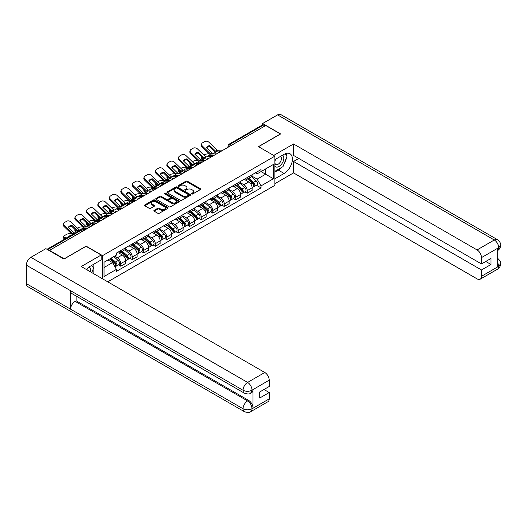 <?xml version="1.0" encoding="UTF-8"?>
<svg xmlns="http://www.w3.org/2000/svg" width="527" height="527" viewBox="0 0 527 527"><rect width="100%" height="100%" fill="white"/><g stroke="black" fill="none" stroke-linecap="round" stroke-linejoin="round"><path stroke-width="0.79" d="M191.696 193.982A0.718 0.415 0 0 0 192.711 193.982L200.398 189.549A1.021 0.593 0 0 0 200.695 189.127A1.021 0.593 0 0 0 200.398 188.712L187.375 181.189A1.021 0.593 0 0 0 185.926 181.189L178.238 185.629A0.718 0.415 0 0 0 179.252 186.215L180.247 185.642A3.274 1.891 0 0 1 184.878 185.642L185.965 186.268A3.274 1.891 0 0 1 186.92 187.605A3.274 1.891 0 0 1 185.965 188.943L184.97 189.516A0.718 0.415 0 0 0 185.985 190.102L186.98 189.522A3.274 1.891 0 0 1 191.604 189.522L192.691 190.155A3.274 1.891 0 0 1 193.653 191.485A3.274 1.891 0 0 1 192.691 192.823L191.696 193.402A0.718 0.415 0 0 0 191.696 193.982L191.696 193.402M154.167 210.345A1.021 0.593 0 0 0 153.864 210.767A1.021 0.593 0 0 0 154.167 211.182L157.823 213.29A1.021 0.593 0 0 0 159.266 213.29L167.803 208.363A1.021 0.593 0 0 0 168.106 207.948A1.021 0.593 0 0 0 167.803 207.526L154.78 200.01A1.021 0.593 0 0 0 153.337 200.01L144.8 204.937A1.021 0.593 0 0 0 144.497 205.359A1.021 0.593 0 0 0 144.8 205.774L149.213 208.323A1.021 0.593 0 0 0 150.656 208.323L154.312 206.215A1.021 0.593 0 0 0 154.609 205.793A1.021 0.593 0 0 0 154.312 205.378L152.125 204.114A2.734 1.581 0 0 1 151.321 202.994A2.734 1.581 0 0 1 153.008 201.538A2.734 1.581 0 0 1 155.992 201.881L164.569 206.828A2.734 1.581 0 0 1 165.366 207.948A2.734 1.581 0 0 1 163.68 209.403A2.734 1.581 0 0 1 160.695 209.061L159.266 208.237A1.021 0.593 0 0 0 157.823 208.237L154.167 210.345L154.167 211.182L157.823 209.087L157.823 208.237M102.561 255.635L86.125 246.142L64.162 258.823L49.492 250.358L265.753 125.498L280.423 133.97L258.454 146.651L274.896 156.144L102.561 255.635L102.561 278.829M180.32 200.3A1.021 0.593 0 0 0 181.769 200.3L190.306 195.372A1.021 0.593 0 0 0 190.603 194.957A1.021 0.593 0 0 0 190.306 194.535L177.283 187.019A1.021 0.593 0 0 0 175.834 187.019L167.296 191.947A1.021 0.593 0 0 0 167 192.368A1.021 0.593 0 0 0 167.296 192.783L180.32 200.3M165.089 194.14A0.718 0.415 0 0 1 165.814 194.239L179.042 201.874L170.517 206.795A1.021 0.593 0 0 1 169.068 206.795L156.045 199.278L159.701 197.184L159.701 196.334L156.045 198.442A1.021 0.593 0 0 0 155.748 198.863A1.021 0.593 0 0 0 156.045 199.278L156.045 198.442M159.701 197.184A1.021 0.593 0 0 1 161.15 197.184L161.15 196.334A1.021 0.593 0 0 0 159.701 196.334M161.15 196.334L166.427 199.384A1.021 0.593 0 0 0 167.876 199.384L170.3 197.981A1.021 0.593 0 0 0 170.603 197.566A1.021 0.593 0 0 0 170.3 197.151L164.799 193.976A0.718 0.415 0 0 1 165.814 193.389L179.055 201.031A1.021 0.593 0 0 1 179.351 201.452A1.021 0.593 0 0 1 179.055 201.867L179.055 201.031M107.758 281.826L274.896 185.333L274.896 156.144M49.492 250.358L49.492 250.74M231.63 145.202L230.082 144.312A2.082 1.206 60 0 0 229.034 144.207L262.426 124.932A2.082 1.206 60 0 1 263.467 125.031L230.082 144.312A2.082 1.206 120 0 0 228.606 146.862L228.606 146.947M265.015 125.927L263.467 125.031M247.255 177.546A4.796 2.767 60 0 1 246.261 179.7L251.122 176.888A4.796 2.767 -120 0 0 252.117 174.74M240.352 182.711L243.863 184.74A4.796 2.767 60 0 1 247.255 190.609L252.117 187.803A4.796 2.767 -120 0 0 248.724 181.927L245.246 179.918M252.117 187.803L252.117 190.399L247.255 193.205L244.923 191.861M246.261 179.7A4.796 2.767 60 0 1 243.902 179.483M247.255 190.609L247.255 193.205M235.753 184.186A4.796 2.767 60 0 1 234.759 186.334L239.627 183.528A4.796 2.767 -120 0 0 240.622 181.374M233.421 198.501L235.753 199.845L240.622 197.039L240.622 194.443A4.796 2.767 -120 0 0 237.229 188.567L233.744 186.558M234.759 186.334A4.796 2.767 60 0 1 232.4 186.123M228.85 189.345L232.361 191.373A4.796 2.767 60 0 1 235.753 197.25L235.753 199.845M224.258 190.82A4.796 2.767 60 0 1 223.264 192.974L228.125 190.168A4.796 2.767 -120 0 0 229.12 188.014M221.926 205.135L224.258 206.485L229.12 203.672L229.12 201.077A4.796 2.767 -120 0 0 225.727 195.207L222.249 193.198M223.264 192.974A4.796 2.767 60 0 1 220.905 192.757M217.355 195.985L220.866 198.014A4.796 2.767 60 0 1 224.258 203.89L224.258 206.485M212.756 197.46A4.796 2.767 60 0 1 211.762 199.614L216.63 196.808A4.796 2.767 -120 0 0 217.625 194.654M210.425 211.775L212.756 213.119L217.625 210.313L217.625 207.717A4.796 2.767 -120 0 0 214.232 201.848L210.747 199.832M211.762 199.614A4.796 2.767 60 0 1 209.403 199.397M205.853 202.625L209.364 204.654A4.796 2.767 60 0 1 212.756 210.523L212.756 213.119M201.261 204.101A4.796 2.767 60 0 1 200.267 206.255L205.128 203.442A4.796 2.767 -120 0 0 206.123 201.294M198.929 218.415L201.261 219.759L206.123 216.953L206.123 214.357A4.796 2.767 -120 0 0 202.73 208.481L199.252 206.472M200.267 206.255A4.796 2.767 60 0 1 197.908 206.037M194.358 209.265L197.869 211.294A4.796 2.767 60 0 1 201.261 217.164L201.261 219.759M189.76 210.741A4.796 2.767 60 0 1 188.765 212.888L193.633 210.082A4.796 2.767 -120 0 0 194.628 207.928M187.428 225.055L189.76 226.399L194.628 223.593L194.628 220.997A4.796 2.767 -120 0 0 191.235 215.121L187.75 213.112M188.765 212.888A4.796 2.767 60 0 1 186.406 212.677M182.856 215.899L186.367 217.928A4.796 2.767 60 0 1 189.76 223.804L189.76 226.399M178.264 217.374A4.796 2.767 60 0 1 177.27 219.528L182.131 216.722A4.796 2.767 -120 0 0 183.126 214.568M175.932 231.689L178.264 233.039L183.126 230.227L183.126 227.631A4.796 2.767 -120 0 0 179.733 221.762L176.255 219.752M177.27 219.528A4.796 2.767 60 0 1 174.911 219.311M171.361 222.539L174.872 224.568A4.796 2.767 60 0 1 178.264 230.444L178.264 233.039M166.763 224.015A4.796 2.767 60 0 1 165.768 226.169L170.636 223.362A4.796 2.767 -120 0 0 171.631 221.208M164.431 238.329L166.763 239.673L171.631 236.867L171.631 234.271A4.796 2.767 -120 0 0 168.238 228.402L164.753 226.386M165.768 226.169A4.796 2.767 60 0 1 163.41 225.951M159.859 229.179L163.37 231.208A4.796 2.767 60 0 1 166.763 237.078L166.763 239.673M155.267 230.655A4.796 2.767 60 0 1 154.273 232.809L159.134 229.996A4.796 2.767 -120 0 0 160.129 227.848M152.935 244.969L155.267 246.313L160.129 243.507L160.129 240.911A4.796 2.767 -120 0 0 156.736 235.035L153.258 233.026M154.273 232.809A4.796 2.767 60 0 1 151.914 232.591M148.364 235.819L151.875 237.848A4.796 2.767 60 0 1 155.267 243.718L155.267 246.313M143.766 237.295A4.796 2.767 60 0 1 142.771 239.442L147.639 236.636A4.796 2.767 -120 0 0 148.634 234.482M141.434 251.61L143.766 252.953L148.634 250.147L148.634 247.552A4.796 2.767 -120 0 0 145.241 241.676L141.756 239.666M142.771 239.442A4.796 2.767 60 0 1 140.413 239.232M136.862 242.453L140.373 244.482A4.796 2.767 60 0 1 143.766 250.358L143.766 252.953M132.27 243.929A4.796 2.767 60 0 1 131.276 246.083L136.137 243.276A4.796 2.767 -120 0 0 137.132 241.122M129.938 258.243L132.27 259.594L137.132 256.781L137.132 254.185A4.796 2.767 -120 0 0 133.739 248.316L130.261 246.307M131.276 246.083A4.796 2.767 60 0 1 128.917 245.865M125.367 249.093L128.878 251.122A4.796 2.767 60 0 1 132.27 256.998L132.27 259.594M120.769 250.569A4.796 2.767 60 0 1 119.774 252.723L124.642 249.917A4.796 2.767 -120 0 0 125.637 247.762M118.437 264.883L120.769 266.227L125.637 263.421L125.637 260.825A4.796 2.767 -120 0 0 122.244 254.956L118.759 252.94M119.774 252.723A4.796 2.767 60 0 1 117.416 252.505M114.576 256.142L117.376 257.762A4.796 2.767 60 0 1 120.769 263.632L120.769 266.227M255.397 172.843L257.13 173.844L273.421 164.437L265.608 168.95L265.608 174.226L257.13 179.121L251.847 176.071M104.036 267.505L112.514 262.611L116.421 269.376L104.036 276.53L104.036 262.229L116.421 255.081L116.421 253.079L261.036 169.589L261.036 171.591L273.421 178.739L261.036 185.886L257.13 179.121M273.421 164.437L273.421 178.739M116.421 269.376L116.421 271.379L261.036 187.889L261.036 185.886M112.514 262.611L107.943 259.976M256.418 185.221L261.036 187.889M191.986 194.088L192.691 193.679A3.274 1.891 0 0 0 193.653 192.342L193.653 191.485M186.92 187.605L186.92 188.455A3.274 1.891 0 0 1 185.965 189.792L185.254 190.201M200.398 188.712L200.398 189.549L187.375 182.046A1.021 0.593 0 0 0 185.926 182.046L178.528 186.314M190.293 195.379L177.283 187.869A1.021 0.593 0 0 0 175.834 187.869L167.309 192.79M188.495 195.247A0.718 0.415 0 0 0 188.495 194.661L177.065 188.06A0.718 0.415 0 0 0 176.051 188.06L175.004 188.666A3.274 1.891 0 0 0 174.042 190.003A3.274 1.891 0 0 0 175.004 191.341L182.816 195.853A3.274 1.891 0 0 0 187.447 195.853L188.495 195.247L188.495 196.097A0.718 0.415 0 0 0 188.706 195.807L188.706 194.957M174.042 190.003L174.042 190.86A3.274 1.891 0 0 0 175.004 192.19L175.004 191.341M188.495 196.097L187.447 196.703A3.274 1.891 0 0 1 182.816 196.703L175.004 192.19M161.15 197.184L166.427 200.234A1.021 0.593 0 0 0 167.876 200.234L170.3 198.837A1.021 0.593 0 0 0 170.603 198.415L170.603 197.566M171.907 202.546A2.734 1.581 0 0 0 174.892 202.888A2.734 1.581 0 0 0 176.585 201.433A2.734 1.581 0 0 0 175.781 200.313L172.757 198.567A1.021 0.593 0 0 0 171.315 198.567L168.89 199.97A1.021 0.593 0 0 0 168.587 200.385A1.021 0.593 0 0 0 168.89 200.8L171.907 202.546L171.907 203.396A2.734 1.581 0 0 0 174.892 203.738A2.734 1.581 0 0 0 176.585 202.282L176.585 201.433M168.587 200.385L168.587 201.235A1.021 0.593 0 0 0 168.89 201.657L168.89 200.8M171.907 203.396L168.89 201.657M165.366 207.948L165.366 208.797A2.734 1.581 0 0 1 163.68 210.26A2.734 1.581 0 0 1 160.695 209.917L159.266 209.087A1.021 0.593 0 0 0 157.823 209.087M151.321 202.994L151.321 203.85A2.734 1.581 0 0 0 152.125 204.963L152.125 204.114M154.312 205.378L154.312 206.215L152.125 204.963M167.79 208.369L154.78 200.859A1.021 0.593 0 0 0 153.337 200.859L144.813 205.78M211.136 156.703L209.95 156.479L209.647 155.254L213.086 155.913M203.89 155.103L204.39 154.813A3.129 1.14 -13.9 0 1 208.699 153.937L209.535 154.101M201.584 156.552A3.129 1.14 -13.9 0 0 201.314 157.204A3.129 1.14 -13.9 0 0 202.137 157.725L202.447 158.95A3.129 1.14 166.1 0 1 201.617 158.429L201.314 157.204M202.974 157.883L202.137 157.725M209.647 155.254A6.462 2.358 -13.9 0 0 206.538 156.914M203.672 159.187L202.447 158.95M209.95 156.479A6.462 2.358 -13.9 0 0 209.14 156.796M247.585 178.93L252.268 183.113A2.609 1.502 60 0 1 253.092 187.144L252.117 187.704M247.71 179.042L249.917 180.32M248.059 178.66L253.27 183.31A1.252 0.725 60 0 1 253.665 185.247A1.252 0.725 60 0 1 253.553 185.293M248.836 178.212L253.527 182.388A2.609 1.502 60 0 1 254.343 186.42A2.609 1.502 60 0 1 253.553 186.505M251.451 176.644L256.175 180.86A2.609 1.502 60 0 1 256.998 184.885L254.343 186.42M209.805 145.584A6.462 4.723 -160.8 0 0 206.34 147.58L212.157 153.192L213.857 153.173A6.462 1.509 -20.2 0 0 215.886 152.158A6.462 1.509 -20.2 0 0 217.322 151.17L215.622 151.19L209.805 145.584L209.496 146.46L215.319 152.066A1.561 0.902 -120 0 0 215.629 152.303M216.696 153.825L210.728 154.075L202.447 146.104L202.137 146.974A3.129 2.286 -160.8 0 1 201.4 144.675L201.703 143.799A3.129 2.286 19.2 0 0 202.447 146.104M214.331 155.188L211.255 155.333A1.561 0.902 60 0 1 210.728 155.182A1.561 0.902 60 0 1 210.378 154.912L202.137 146.974M223.257 150.037L217.289 150.287L209.002 142.316A3.129 2.286 19.2 0 0 204.693 141.572L202.559 142.804A3.129 2.286 19.2 0 0 201.703 143.799M206.571 147.804A6.462 4.723 -160.8 0 1 209.496 146.46M199.634 163.344L198.448 163.12L198.145 161.894L201.584 162.547M192.395 161.743L192.895 161.453A3.129 1.14 -13.9 0 1 197.203 160.577L198.033 160.735M190.089 163.186A3.129 1.14 -13.9 0 0 189.819 163.844A3.129 1.14 -13.9 0 0 190.642 164.365L190.945 165.59A3.129 1.14 166.1 0 1 190.122 165.063L189.819 163.844M191.472 164.523L190.642 164.365M198.145 161.894A6.462 2.358 -13.9 0 0 195.043 163.554M192.177 165.827L190.945 165.59M198.448 163.12A6.462 2.358 -13.9 0 0 197.645 163.436M236.089 185.57L240.773 189.753A2.609 1.502 60 0 1 241.59 193.784L240.615 194.344M236.208 185.682L238.415 186.953M236.557 185.3L241.774 189.951A1.252 0.725 60 0 1 242.163 191.887A1.252 0.725 60 0 1 242.051 191.933M237.341 184.845L242.025 189.028A2.609 1.502 60 0 1 242.842 193.06A2.609 1.502 60 0 1 242.058 193.145M239.95 183.277L244.68 187.5A2.609 1.502 60 0 1 245.496 191.525L242.842 193.06M188.139 169.984L186.953 169.753L186.65 168.528L190.089 169.187M180.893 168.383L181.393 168.093A3.129 1.14 -13.9 0 1 185.702 167.217L186.538 167.375M178.587 169.826A3.129 1.14 -13.9 0 0 178.317 170.478A3.129 1.14 -13.9 0 0 179.14 171.005L179.45 172.23A3.129 1.14 166.1 0 1 178.62 171.703L178.317 170.478M179.977 171.163L179.14 171.005M186.65 168.528A6.462 2.358 -13.9 0 0 183.541 170.195M180.675 172.461L179.45 172.23M186.953 169.753A6.462 2.358 -13.9 0 0 186.143 170.076M224.588 192.21L229.271 196.393A2.609 1.502 60 0 1 230.095 200.418L229.12 200.985M224.713 192.322L226.92 193.593M225.062 191.94L230.273 196.591A1.252 0.725 60 0 1 230.668 198.521A1.252 0.725 60 0 1 230.556 198.567M225.839 191.485L230.53 195.669A2.609 1.502 60 0 1 231.346 199.7A2.609 1.502 60 0 1 230.556 199.779M228.454 189.918L233.178 194.134A2.609 1.502 60 0 1 234.001 198.165L231.346 199.7M281.537 167.454A11.726 6.772 120 0 1 278.282 170.096L284.106 173.462A11.726 6.772 120 0 0 291.767 163.126A11.726 6.772 120 0 0 289.969 153.732A11.726 6.772 120 0 0 284.106 154.312L274.896 159.628M284.106 173.462L274.896 178.778M274.896 183.673L293.539 172.909L293.539 161.46L481.494 269.976L481.494 276.313L498.812 266.227L497.712 266.741L497.712 248.441L498.707 247.657L481.494 257.591A6.252 3.61 -120 0 0 477.073 249.93L494.286 239.996L277.584 114.886L262.584 123.542L280.641 133.97L258.566 146.717M298.776 158.436L293.539 161.46M485.769 261.464L491.006 264.488L491.006 258.441L481.494 263.935L293.539 155.419L293.539 143.97L477.073 249.93M273.678 155.439L293.539 143.97M293.539 172.909L477.073 278.869A6.252 3.61 -120 0 0 480.202 279.178A6.252 3.61 -120 0 0 481.494 276.313M277.584 114.886A6.41 3.702 -60 0 1 280.792 114.563L497.488 239.68A6.41 3.702 -60 0 0 494.286 239.996A6.252 3.61 60 0 1 498.707 247.657M262.584 124.859L262.584 123.542M481.494 263.935L481.494 257.591M491.006 264.488L481.494 269.976M283.862 164.391A11.726 6.772 120 0 0 286.385 157.883M286.576 155.781A11.726 6.772 120 0 0 286.286 153.39M278.282 170.096L274.896 172.059M497.712 262.367L498.707 266.168M497.488 258.19C500.004 260.45 501.058 262.262 500.65 263.612L498.825 266.227M497.488 239.68C500.004 241.919 501.058 243.744 500.65 245.147L498.819 247.716M244.376 393.168A6.41 3.702 -60 0 1 243.052 390.276C246.004 391.693 248.948 391.68 251.893 390.243L250.714 393.162C249.666 394.229 247.552 394.229 244.376 393.168L71.903 293.592A6.41 3.702 -60 0 1 70.572 290.7L26.35 265.167A6.41 3.702 -60 0 1 30.882 257.314L45.882 248.652L63.938 259.08L86.053 246.313L101.164 255.035L101.164 259.93L90.697 265.977A11.726 6.772 120 0 0 86.593 269.607M101.164 255.035L81.263 266.53L264.798 372.49A6.252 3.61 60 0 1 269.218 380.151L269.218 386.489L259.712 391.983L259.712 398.023L269.218 392.536L269.218 398.873A6.252 3.61 60 0 1 267.92 401.739L250.714 411.673A6.252 3.61 -120 0 0 252.005 408.814L269.218 398.873M92.871 273.23L95.341 274.653M93.127 273.085L93.127 269.152M93.127 267.393L93.127 264.567M250.714 411.673C249.712 412.733 247.604 412.733 244.376 411.679L27.681 286.569A6.41 3.702 -60 0 1 26.35 283.638L70.572 309.171A6.41 3.702 -60 0 1 75.111 301.358L247.585 400.935L248.579 400.362A6.252 3.61 60 0 1 253 408.023L253 389.723A6.252 3.61 60 0 1 251.708 392.589L250.714 393.162M26.35 265.167L26.35 283.638M30.882 257.314L247.585 382.424A6.41 3.702 -60 0 0 243.052 390.276L70.572 290.7L70.572 309.171L243.052 408.748C245.99 410.171 248.942 410.171 251.899 408.748L252.005 408.814M269.218 392.536L263.987 389.512M76.105 296.016L76.105 300.785L248.579 400.362M76.105 300.785L75.111 301.358M274.896 166.143A6.779 3.913 120 0 0 280.278 165.557A6.779 3.913 120 0 0 283.809 158.186A6.779 3.913 120 0 0 282.584 155.188M275.463 159.299A6.779 3.913 120 0 0 274.896 160.524M274.896 162.79A4.638 2.681 120 0 0 275.832 164.464A4.638 2.681 120 0 0 279.402 163.218A4.638 2.681 120 0 0 281.431 158.555A4.638 2.681 120 0 0 280.469 156.427A4.638 2.681 120 0 0 280.456 156.42M275.845 159.082A4.638 2.681 120 0 0 274.896 161.861M285.166 153.779L286.978 156.354L282.999 166.611L275.041 171.203M90.17 271.675A6.779 3.913 120 0 0 90.4 269.85A6.779 3.913 120 0 0 89.28 266.939M88.016 270.423A4.638 2.681 120 0 0 88.016 270.219A4.638 2.681 120 0 0 87.541 268.52M91.718 265.384L93.569 268.019L91.79 272.604M198.304 152.224A6.462 4.723 -160.8 0 0 194.838 154.22L200.708 159.865L202.355 159.813A6.462 1.509 -20.2 0 0 204.39 158.798A6.462 1.509 -20.2 0 0 205.82 157.81L204.127 157.83L198.304 152.224L198 153.093L203.817 158.699A1.561 0.902 -120 0 0 204.127 158.943M205.194 160.465L199.232 160.715L190.945 152.738L190.642 153.614A3.129 2.286 -160.8 0 1 189.898 151.308L190.201 150.439A3.129 2.286 19.2 0 0 190.945 152.738M202.829 161.829L199.759 161.973A1.561 0.902 60 0 1 199.232 161.822A1.561 0.902 60 0 1 198.883 161.552L190.642 153.614M211.755 156.677L205.793 156.927L197.506 148.95A3.129 2.286 19.2 0 0 193.198 148.212L191.057 149.444A3.129 2.286 19.2 0 0 190.201 150.439M195.069 154.444A6.462 4.723 -160.8 0 1 198 153.093M186.808 158.858A6.462 4.723 -160.8 0 0 183.343 160.86L189.206 166.506L190.86 166.453A6.462 1.509 -20.2 0 0 192.889 165.438A6.462 1.509 -20.2 0 0 194.325 164.45L192.671 164.503L186.808 158.858L186.499 159.734L192.322 165.34A1.561 0.902 -120 0 0 192.632 165.583M193.699 167.099L187.731 167.355L179.45 159.378L179.14 160.254A3.129 2.286 -160.8 0 1 178.403 157.948L178.706 157.072A3.129 2.286 19.2 0 0 179.45 159.378M191.334 168.469L188.258 168.607A1.561 0.902 60 0 1 187.731 168.462A1.561 0.902 60 0 1 187.381 168.192L179.14 160.254M200.26 163.317L194.292 163.568L186.005 155.59A3.129 2.286 19.2 0 0 181.696 154.846L179.562 156.084A3.129 2.286 19.2 0 0 178.706 157.072M183.574 161.084A6.462 4.723 -160.8 0 1 186.499 159.734M176.637 176.617L175.458 176.393L175.148 175.168L178.587 175.827M169.398 175.023L169.898 174.733A3.129 1.14 -13.9 0 1 174.206 173.857L175.036 174.015M167.092 176.466A3.129 1.14 -13.9 0 0 166.822 177.118A3.129 1.14 -13.9 0 0 167.645 177.645L167.948 178.864A3.129 1.14 166.1 0 1 167.125 178.343L166.822 177.118M168.475 177.803L167.645 177.645M175.148 175.168A6.462 2.358 -13.9 0 0 172.046 176.835M169.18 179.101L167.948 178.864M175.458 176.393A6.462 2.358 -13.9 0 0 174.648 176.71M213.092 198.85L217.776 203.027A2.609 1.502 60 0 1 218.593 207.058L217.618 207.618M213.211 198.962L215.418 200.234M213.56 198.574L218.777 203.231A1.252 0.725 60 0 1 219.166 205.161A1.252 0.725 60 0 1 219.054 205.207M214.344 198.126L219.028 202.309A2.609 1.502 60 0 1 219.845 206.334A2.609 1.502 60 0 1 219.061 206.419M216.953 196.558L221.683 200.774A2.609 1.502 60 0 1 222.499 204.805L219.845 206.334M165.142 183.258L163.956 183.034L163.653 181.808L167.092 182.467M157.896 181.657L158.396 181.367A3.129 1.14 -13.9 0 1 162.705 180.491L163.541 180.656M155.59 183.106A3.129 1.14 -13.9 0 0 155.32 183.758A3.129 1.14 -13.9 0 0 156.144 184.279L156.453 185.504A3.129 1.14 166.1 0 1 155.623 184.984L155.32 183.758M156.98 184.437L156.144 184.279M163.653 181.808A6.462 2.358 -13.9 0 0 160.544 183.468M157.678 185.741L156.453 185.504M163.956 183.034A6.462 2.358 -13.9 0 0 163.146 183.35M201.591 205.484L206.274 209.667A2.609 1.502 60 0 1 207.098 213.698L206.123 214.258M201.716 205.596L203.923 206.874M202.065 205.214L207.276 209.865A1.252 0.725 60 0 1 207.671 211.801A1.252 0.725 60 0 1 207.559 211.847M202.842 204.766L207.533 208.942A2.609 1.502 60 0 1 208.349 212.974A2.609 1.502 60 0 1 207.559 213.06M205.458 203.198L210.181 207.414A2.609 1.502 60 0 1 211.004 211.439L208.349 212.974M153.64 189.898L152.461 189.674L152.151 188.449L155.59 189.101M146.401 188.297L146.901 188.007A3.129 1.14 -13.9 0 1 151.209 187.131L152.04 187.289M144.095 189.74A3.129 1.14 -13.9 0 0 143.825 190.399A3.129 1.14 -13.9 0 0 144.648 190.919L144.951 192.144A3.129 1.14 166.1 0 1 144.128 191.624L143.825 190.399M145.478 191.077L144.648 190.919M152.151 188.449A6.462 2.358 -13.9 0 0 149.049 190.109M146.183 192.381L144.951 192.144M152.461 189.674A6.462 2.358 -13.9 0 0 151.651 189.99M190.095 212.124L194.779 216.307A2.609 1.502 60 0 1 195.596 220.339L194.621 220.899M190.214 212.236L192.421 213.507M190.563 211.854L195.78 216.505A1.252 0.725 60 0 1 196.169 218.441A1.252 0.725 60 0 1 196.057 218.488M191.347 211.399L196.031 215.583A2.609 1.502 60 0 1 196.848 219.614A2.609 1.502 60 0 1 196.064 219.7M193.956 209.832L198.686 214.054A2.609 1.502 60 0 1 199.502 218.079L196.848 219.614M175.307 165.498A6.462 4.723 -160.8 0 0 171.842 167.5L177.665 173.106L179.358 173.087A6.462 1.509 -20.2 0 0 181.393 172.072A6.462 1.509 -20.2 0 0 182.823 171.091L181.176 171.143L175.307 165.498L175.004 166.374L180.82 171.98A1.561 0.902 -120 0 0 181.13 172.224M182.197 173.739L176.235 173.989L167.948 166.018L167.645 166.894A3.129 2.286 -160.8 0 1 166.901 164.589L167.204 163.713A3.129 2.286 19.2 0 0 167.948 166.018M179.832 175.109L176.762 175.247A1.561 0.902 60 0 1 176.235 175.096A1.561 0.902 60 0 1 175.886 174.832L167.645 166.894M188.758 169.951L182.797 170.208L174.509 162.23A3.129 2.286 19.2 0 0 170.201 161.486L168.06 162.718A3.129 2.286 19.2 0 0 167.204 163.713M172.072 167.718A6.462 4.723 -160.8 0 1 175.004 166.374M163.811 172.138A6.462 4.723 -160.8 0 0 160.346 174.134L166.163 179.747L167.863 179.727A6.462 1.509 -20.2 0 0 169.892 178.712A6.462 1.509 -20.2 0 0 171.328 177.724L169.628 177.744L163.811 172.138L163.508 173.014L169.325 178.62A1.561 0.902 -120 0 0 169.635 178.864M170.702 180.379L164.734 180.629L156.453 172.658L156.144 173.528A3.129 2.286 -160.8 0 1 155.406 171.229L155.709 170.353A3.129 2.286 19.2 0 0 156.453 172.658M168.337 181.743L165.261 181.887A1.561 0.902 60 0 1 164.734 181.736A1.561 0.902 60 0 1 164.384 181.466L156.144 173.528M177.263 176.591L171.295 176.841L163.008 168.871A3.129 2.286 19.2 0 0 158.699 168.126L156.565 169.358A3.129 2.286 19.2 0 0 155.709 170.353M160.577 174.358A6.462 4.723 -160.8 0 1 163.508 173.014M152.31 178.778A6.462 4.723 -160.8 0 0 148.845 180.774L154.714 186.42L156.361 186.367A6.462 1.509 -20.2 0 0 158.396 185.352A6.462 1.509 -20.2 0 0 159.826 184.364L158.133 184.384L152.31 178.778L152.007 179.648L157.823 185.254A1.561 0.902 -120 0 0 158.133 185.497M159.2 187.019L153.238 187.269L144.951 179.292L144.648 180.168A3.129 2.286 -160.8 0 1 143.904 177.862L144.207 176.993A3.129 2.286 19.2 0 0 144.951 179.292M156.835 188.383L153.765 188.528A1.561 0.902 60 0 1 153.238 188.376A1.561 0.902 60 0 1 152.889 188.106L144.648 180.168M165.761 183.231L159.8 183.482L151.512 175.504A3.129 2.286 19.2 0 0 147.204 174.766L145.063 175.998A3.129 2.286 19.2 0 0 144.207 176.993M149.075 180.998A6.462 4.723 -160.8 0 1 152.007 179.648M142.145 196.538L140.959 196.307L140.656 195.082L144.095 195.741M134.899 194.937L135.399 194.647A3.129 1.14 -13.9 0 1 139.708 193.771L140.544 193.929M132.593 196.38A3.129 1.14 -13.9 0 0 132.323 197.032A3.129 1.14 -13.9 0 0 133.147 197.559L133.456 198.784A3.129 1.14 166.1 0 1 132.626 198.257L132.323 197.032M133.983 197.717L133.147 197.559M140.656 195.082A6.462 2.358 -13.9 0 0 137.547 196.749M134.681 199.015L133.456 198.784M140.959 196.307A6.462 2.358 -13.9 0 0 140.149 196.63M178.594 218.764L183.277 222.947A2.609 1.502 60 0 1 184.101 226.972L183.126 227.539M178.719 218.876L180.926 220.148M179.068 218.494L184.279 223.145A1.252 0.725 60 0 1 184.674 225.075A1.252 0.725 60 0 1 184.562 225.121M179.845 218.04L184.536 222.223A2.609 1.502 60 0 1 185.352 226.254A2.609 1.502 60 0 1 184.562 226.333M182.461 216.472L187.184 220.688A2.609 1.502 60 0 1 188.007 224.719L185.352 226.254M140.814 185.412A6.462 4.723 -160.8 0 0 137.349 187.414L143.212 193.06L144.866 193.007A6.462 1.509 -20.2 0 0 146.895 191.993A6.462 1.509 -20.2 0 0 148.331 191.005L146.631 191.024L140.814 185.412L140.511 186.288L146.328 191.894A1.561 0.902 -120 0 0 146.638 192.138M147.705 193.653L141.737 193.91L133.456 185.932L133.147 186.808A3.129 2.286 -160.8 0 1 132.409 184.503L132.712 183.627A3.129 2.286 19.2 0 0 133.456 185.932M145.34 195.023L142.264 195.161A1.561 0.902 60 0 1 141.737 195.016A1.561 0.902 60 0 1 141.388 194.746L133.147 186.808M154.266 189.872L148.298 190.122L140.011 182.144A3.129 2.286 19.2 0 0 135.702 181.4L133.568 182.638A3.129 2.286 19.2 0 0 132.712 183.627M137.58 187.638A6.462 4.723 -160.8 0 1 140.511 186.288M130.643 203.172L129.464 202.948L129.155 201.722L132.593 202.381M123.404 201.577L123.904 201.288A3.129 1.14 -13.9 0 1 128.213 200.412L129.043 200.57M121.098 203.02A3.129 1.14 -13.9 0 0 120.828 203.672A3.129 1.14 -13.9 0 0 121.651 204.199L121.954 205.418A3.129 1.14 166.1 0 1 121.131 204.898L120.828 203.672M122.481 204.357L121.651 204.199M129.155 201.722A6.462 2.358 -13.9 0 0 126.052 203.389M123.186 205.655L121.954 205.418M129.464 202.948A6.462 2.358 -13.9 0 0 128.654 203.264M167.099 225.404L171.782 229.581A2.609 1.502 60 0 1 172.599 233.613L171.624 234.172M167.217 225.516L169.424 226.788M167.566 225.128L172.784 229.785A1.252 0.725 60 0 1 173.172 231.715A1.252 0.725 60 0 1 173.06 231.761M168.35 224.68L173.034 228.863A2.609 1.502 60 0 1 173.851 232.888A2.609 1.502 60 0 1 173.067 232.974M170.959 223.112L175.689 227.328A2.609 1.502 60 0 1 176.505 231.36L173.851 232.888M129.313 192.052A6.462 4.723 -160.8 0 0 125.848 194.055L131.671 199.661L133.364 199.641A6.462 1.509 -20.2 0 0 135.399 198.626A6.462 1.509 -20.2 0 0 136.829 197.645L135.182 197.697L129.313 192.052L129.01 192.928L134.826 198.534A1.561 0.902 -120 0 0 135.136 198.778M136.203 200.293L130.241 200.55L121.954 192.572L121.651 193.449A3.129 2.286 -160.8 0 1 120.907 191.143L121.21 190.267A3.129 2.286 19.2 0 0 121.954 192.572M133.838 201.663L130.768 201.801A1.561 0.902 60 0 1 130.241 201.65A1.561 0.902 60 0 1 129.892 201.386L121.651 193.449M142.764 196.505L136.803 196.762L128.516 188.785A3.129 2.286 19.2 0 0 124.207 188.04L122.066 189.272A3.129 2.286 19.2 0 0 121.21 190.267M126.078 194.272A6.462 4.723 -160.8 0 1 129.01 192.928M119.148 209.812L117.962 209.588L117.659 208.363L121.098 209.021M111.902 208.211L112.403 207.921A3.129 1.14 -13.9 0 1 116.711 207.045L117.547 207.21M109.596 209.66A3.129 1.14 -13.9 0 0 109.326 210.313A3.129 1.14 -13.9 0 0 110.15 210.833L110.459 212.058A3.129 1.14 166.1 0 1 109.629 211.538L109.326 210.313M110.986 210.991L110.15 210.833M117.659 208.363A6.462 2.358 -13.9 0 0 114.55 210.023M111.684 212.295L110.459 212.058M117.962 209.588A6.462 2.358 -13.9 0 0 117.152 209.904M155.597 232.038L160.28 236.221A2.609 1.502 60 0 1 161.104 240.253L160.129 240.813M155.722 232.15L157.929 233.428M156.071 231.768L161.282 236.419A1.252 0.725 60 0 1 161.677 238.356A1.252 0.725 60 0 1 161.565 238.402M156.848 231.32L161.539 235.497A2.609 1.502 60 0 1 162.356 239.528A2.609 1.502 60 0 1 161.565 239.614M159.464 229.752L164.187 233.968A2.609 1.502 60 0 1 165.01 238L162.356 239.528M117.817 198.692A6.462 4.723 -160.8 0 0 114.352 200.688L120.169 206.301L121.869 206.281A6.462 1.509 -20.2 0 0 123.898 205.267A6.462 1.509 -20.2 0 0 125.334 204.278L123.634 204.298L117.817 198.692L117.514 199.568L123.331 205.174A1.561 0.902 -120 0 0 123.641 205.418M124.708 206.933L118.74 207.183L110.459 199.213L110.15 200.082A3.129 2.286 -160.8 0 1 109.412 197.783L109.715 196.907A3.129 2.286 19.2 0 0 110.459 199.213M122.343 208.297L119.267 208.442A1.561 0.902 60 0 1 118.74 208.29A1.561 0.902 60 0 1 118.391 208.02L110.15 200.082M131.269 203.145L125.301 203.396L117.014 195.425A3.129 2.286 19.2 0 0 112.706 194.68L110.571 195.912A3.129 2.286 19.2 0 0 109.715 196.907M114.583 200.912A6.462 4.723 -160.8 0 1 117.514 199.568M107.646 216.452L106.467 216.228L106.158 215.003L109.596 215.655M100.407 214.851L100.907 214.561A3.129 1.14 -13.9 0 1 105.216 213.685L106.046 213.843M98.101 216.294A3.129 1.14 -13.9 0 0 97.831 216.953A3.129 1.14 -13.9 0 0 98.654 217.473L98.957 218.698A3.129 1.14 166.1 0 1 98.134 218.178L97.831 216.953M99.484 217.631L98.654 217.473M106.158 215.003A6.462 2.358 -13.9 0 0 103.055 216.663M100.189 218.936L98.957 218.698M106.467 216.228A6.462 2.358 -13.9 0 0 105.657 216.544M144.102 238.678L148.785 242.861A2.609 1.502 60 0 1 149.602 246.893L148.634 247.453M144.22 238.79L146.427 240.062M144.569 238.408L149.787 243.059A1.252 0.725 60 0 1 150.175 244.996A1.252 0.725 60 0 1 150.063 245.042M145.353 237.954L150.037 242.137A2.609 1.502 60 0 1 150.854 246.168A2.609 1.502 60 0 1 150.07 246.254M147.962 236.386L152.692 240.608A2.609 1.502 60 0 1 153.509 244.633L150.854 246.168M106.316 205.332A6.462 4.723 -160.8 0 0 102.851 207.328L108.72 212.974L110.367 212.921A6.462 1.509 -20.2 0 0 112.403 211.907A6.462 1.509 -20.2 0 0 113.832 210.919L112.139 210.938L106.316 205.332L106.013 206.202L111.829 211.808A1.561 0.902 -120 0 0 112.139 212.052M113.206 213.573L107.245 213.824L98.957 205.846L98.654 206.722A3.129 2.286 -160.8 0 1 97.91 204.417L98.213 203.547A3.129 2.286 19.2 0 0 98.957 205.846M110.841 214.937L107.771 215.082A1.561 0.902 60 0 1 107.245 214.93A1.561 0.902 60 0 1 106.895 214.66L98.654 206.722M119.767 209.786L113.806 210.036L105.519 202.058A3.129 2.286 19.2 0 0 101.21 201.321L99.069 202.552A3.129 2.286 19.2 0 0 98.213 203.547M103.081 207.552A6.462 4.723 -160.8 0 1 106.013 206.202M96.151 223.092L94.965 222.862L94.662 221.636L98.101 222.295M88.905 221.492L89.406 221.202A3.129 1.14 -13.9 0 1 93.714 220.326L94.55 220.484M86.599 222.934A3.129 1.14 -13.9 0 0 86.329 223.586A3.129 1.14 -13.9 0 0 87.153 224.113L87.462 225.339A3.129 1.14 166.1 0 1 86.632 224.812L86.329 223.586M87.989 224.271L87.153 224.113M94.662 221.636A6.462 2.358 -13.9 0 0 91.553 223.303M88.688 225.569L87.462 225.339M94.965 222.862A6.462 2.358 -13.9 0 0 94.162 223.184M132.6 245.318L137.284 249.502A2.609 1.502 60 0 1 138.107 253.527L137.132 254.093M132.725 245.43L134.932 246.702M133.074 245.048L138.285 249.699A1.252 0.725 60 0 1 138.68 251.629A1.252 0.725 60 0 1 138.568 251.675M133.851 244.594L138.542 248.777A2.609 1.502 60 0 1 139.359 252.808A2.609 1.502 60 0 1 138.568 252.888M136.467 243.026L141.19 247.242A2.609 1.502 60 0 1 142.013 251.274L139.359 252.808M94.82 211.966A6.462 4.723 -160.8 0 0 91.355 213.969L97.218 219.614L98.872 219.561A6.462 1.509 -20.2 0 0 100.901 218.547A6.462 1.509 -20.2 0 0 102.337 217.559L100.637 217.579L94.82 211.966L94.517 212.842L100.334 218.448A1.561 0.902 -120 0 0 100.644 218.692M101.711 220.207L95.749 220.464L87.462 212.486L87.153 213.363A3.129 2.286 -160.8 0 1 86.415 211.057L86.718 210.181A3.129 2.286 19.2 0 0 87.462 212.486M99.346 221.577L96.27 221.715A1.561 0.902 60 0 1 95.749 221.571A1.561 0.902 60 0 1 95.394 221.3L87.153 213.363M108.272 216.426L102.304 216.676L94.017 208.699A3.129 2.286 19.2 0 0 89.709 207.954L87.574 209.193A3.129 2.286 19.2 0 0 86.718 210.181M91.586 214.193A6.462 4.723 -160.8 0 1 94.517 212.842M84.649 229.726L83.47 229.502L83.161 228.277L86.599 228.935M77.41 228.132L77.91 227.842A3.129 1.14 -13.9 0 1 82.219 226.966L83.049 227.124M75.104 229.574A3.129 1.14 -13.9 0 0 74.834 230.227A3.129 1.14 -13.9 0 0 75.657 230.754L75.96 231.972A3.129 1.14 166.1 0 1 75.137 231.452L74.834 230.227M76.487 230.912L75.657 230.754M83.161 228.277A6.462 2.358 -13.9 0 0 80.058 229.943M76.751 232.124L75.96 231.972M83.47 229.502A6.462 2.358 -13.9 0 0 82.66 229.818M121.105 251.959L125.788 256.135A2.609 1.502 60 0 1 126.605 260.167L125.637 260.727M121.23 252.071L123.43 253.342M121.572 251.682L126.79 256.339A1.252 0.725 60 0 1 127.178 258.27A1.252 0.725 60 0 1 127.066 258.316M122.356 251.234L127.04 255.417A2.609 1.502 60 0 1 127.857 259.442A2.609 1.502 60 0 1 127.073 259.528M124.965 249.666L129.695 253.882A2.609 1.502 60 0 1 130.512 257.914L127.857 259.442M83.319 218.606A6.462 4.723 -160.8 0 0 79.854 220.609L85.677 226.215L87.37 226.195A6.462 1.509 -20.2 0 0 89.406 225.181A6.462 1.509 -20.2 0 0 90.835 224.199L89.188 224.252L83.319 218.606L83.016 219.482L88.832 225.088A1.561 0.902 -120 0 0 89.142 225.332M90.209 226.847L84.248 227.104L75.96 219.127L75.657 220.003A3.129 2.286 -160.8 0 1 74.913 217.697L75.216 216.821A3.129 2.286 19.2 0 0 75.96 219.127M87.844 228.217L84.775 228.356A1.561 0.902 60 0 1 84.248 228.204A1.561 0.902 60 0 1 83.898 227.941L75.657 220.003M96.77 223.059L90.809 223.316L82.522 215.339A3.129 2.286 19.2 0 0 78.213 214.594L76.072 215.826A3.129 2.286 19.2 0 0 75.216 216.821M80.084 220.826A6.462 4.723 -160.8 0 1 83.016 219.482M71.665 234.917A6.462 2.358 -13.9 0 0 68.2 236.913L68.391 236.952M65.256 238.764L64.465 238.612A3.129 1.14 166.1 0 1 63.642 238.092L63.332 236.867A3.129 1.14 -13.9 0 1 64.274 235.714L66.409 234.475A3.129 1.14 -13.9 0 1 70.717 233.599L71.553 233.764M63.332 236.867A3.129 1.14 -13.9 0 0 64.156 237.387L64.465 238.612M66.771 237.888L64.156 237.387M109.893 258.849L114.287 262.775A2.609 1.502 60 0 1 115.11 266.807L114.978 266.879M109.932 258.823L111.935 259.982M110.36 258.579L115.288 262.973A1.252 0.725 60 0 1 115.683 264.91A1.252 0.725 60 0 1 115.571 264.956M111.144 258.125L115.545 262.051A2.609 1.502 60 0 1 116.362 266.082A2.609 1.502 60 0 1 115.571 266.168M113.799 256.596L118.193 260.522A2.609 1.502 60 0 1 119.016 264.554L116.362 266.082M74.024 233.705L72.7 233.705L64.465 225.767L64.156 226.636A3.129 2.286 -160.8 0 1 63.418 224.337L63.721 223.461A3.129 2.286 19.2 0 0 64.465 225.767M75.493 232.855L74.175 232.855L68.358 227.242A6.462 4.723 -160.8 0 1 71.824 225.246L71.52 226.123L77.337 231.728A1.561 0.902 -120 0 0 77.377 231.768M72.443 234.614A1.561 0.902 60 0 1 72.397 234.574L64.156 226.636M78.958 230.852L77.64 230.852L71.824 225.246M85.275 229.7L79.307 229.95L71.02 221.979A3.129 2.286 19.2 0 0 66.712 221.235L64.577 222.466A3.129 2.286 19.2 0 0 63.721 223.461M68.589 227.466A6.462 4.723 -160.8 0 1 71.52 226.123M228.678 146.908L228.606 146.862A2.082 1.206 0 0 1 227.993 146.012L227.993 147.303M132.27 256.998L137.132 254.185M143.766 250.358L148.634 247.552M155.267 243.718L160.129 240.911M166.763 237.078L171.631 234.271M178.264 230.444L183.126 227.631M189.76 223.804L194.628 220.997M201.261 217.164L206.123 214.357M212.756 210.523L217.625 207.717M224.258 203.89L229.12 201.077M235.753 197.25L240.622 194.443M120.769 263.632L125.637 260.825M117.376 257.762L122.244 254.956M128.878 251.122L133.739 248.316M140.373 244.482L145.241 241.676M151.875 237.848L156.736 235.035M163.37 231.208L168.238 228.402M174.872 224.568L179.733 221.762M186.367 217.928L191.235 215.121M197.869 211.294L202.73 208.481M209.364 204.654L214.232 201.848M220.866 198.014L225.727 195.207M232.361 191.373L237.229 188.567M243.863 184.74L248.724 181.927M220.517 151.618A2.082 1.206 120 0 0 219.594 152.151M209.015 158.258A2.082 1.206 120 0 0 208.099 158.792M197.52 164.898A2.082 1.206 120 0 0 196.597 165.425M186.018 171.532A2.082 1.206 120 0 0 185.102 172.065M174.523 178.172A2.082 1.206 120 0 0 173.6 178.706M163.021 184.812A2.082 1.206 120 0 0 162.105 185.346M151.526 191.453A2.082 1.206 120 0 0 150.603 191.98M140.024 198.086A2.082 1.206 120 0 0 139.108 198.62M128.529 204.726A2.082 1.206 120 0 0 127.606 205.26M117.027 211.367A2.082 1.206 120 0 0 116.111 211.9M105.532 218.007A2.082 1.206 120 0 0 104.609 218.534M94.03 224.64A2.082 1.206 120 0 0 93.114 225.174M82.146 231.505L80.598 230.609L47.614 249.653M82.759 231.155L81.639 230.51A2.082 1.206 120 0 0 80.598 230.609A2.082 1.206 60 0 0 79.557 230.51L47.002 249.304M192.691 193.679L192.691 192.823M184.97 190.102L184.97 189.516M185.965 189.792L185.965 188.943M178.238 186.215L178.238 185.629M185.926 182.046L185.926 181.189M187.375 182.046L187.375 181.189M167.296 192.783L167.296 191.947M175.834 187.869L175.834 187.019M177.283 187.869L177.283 187.019M190.306 195.372L190.306 194.535M182.816 196.703L182.816 195.853M187.447 196.703L187.447 195.853M166.427 200.234L166.427 199.384M167.876 200.234L167.876 199.384M170.3 198.837L170.3 197.981M165.814 194.239L165.814 193.389M159.266 209.087L159.266 208.237M160.695 209.917L160.695 209.061M144.8 205.774L144.8 204.937M153.337 200.859L153.337 200.01M154.78 200.859L154.78 200.01M167.803 208.363L167.803 207.526M252.268 183.113L250.812 183.956M253.922 184.674L253.454 184.944M256.175 180.86L253.527 182.388M212.276 153.245L210.8 154.095M217.361 150.307L215.741 151.242M212.157 153.192L210.681 154.042M217.243 150.254L215.622 151.19M240.773 189.753L239.311 190.596M242.427 191.314L241.952 191.584M244.68 187.5L242.025 189.028M229.271 196.393L227.816 197.236M230.925 197.948L230.457 198.224M233.178 194.134L230.53 195.669M500.65 263.632C500.578 266.089 499.497 267.953 497.416 269.244A6.252 3.61 -120 0 0 498.707 266.379M497.712 250.523L498.707 247.868M253 408.023L251.899 408.748M269.218 380.151L251.899 390.237M252.005 390.296L253 389.723M252.005 390.085A6.252 3.61 60 0 0 247.585 382.424L264.798 372.49M244.376 411.679A6.41 3.702 -60 0 1 243.052 408.748A6.41 3.702 -60 0 1 247.585 400.935C250.246 402.72 251.722 405.276 252.005 408.596M200.774 159.885L199.305 160.735M205.859 156.947L204.239 157.883M200.662 159.826L199.186 160.682M205.747 156.894L204.127 157.83M189.279 166.525L187.803 167.375M194.364 163.587L192.744 164.523M189.16 166.466L187.684 167.316M194.246 163.528L192.625 164.464M217.776 203.027L216.314 203.87M219.43 204.588L218.955 204.858M221.683 200.774L219.028 202.309M206.274 209.667L204.819 210.51M207.928 211.228L207.46 211.498M210.181 207.414L207.533 208.942M194.779 216.307L193.317 217.15M196.433 217.868L195.958 218.138M198.686 214.054L196.031 215.583M177.777 173.159L176.308 174.015M182.862 170.228L181.242 171.163M177.665 173.106L176.189 173.956M182.75 170.168L181.13 171.104M166.282 179.799L164.806 180.649M171.367 176.861L169.747 177.797M166.163 179.747L164.688 180.596M171.249 176.808L169.628 177.744M154.78 186.439L153.311 187.289M159.865 183.501L158.245 184.437M154.668 186.38L153.192 187.237M159.753 183.449L158.133 184.384M183.277 222.947L181.822 223.791M184.931 224.502L184.463 224.779M187.184 220.688L184.536 222.223M143.285 193.08L141.809 193.929M148.37 190.142L146.75 191.077M143.166 193.02L141.691 193.87M148.252 190.082L146.631 191.024M171.782 229.581L170.32 230.424M173.436 231.142L172.961 231.412M175.689 227.328L173.034 228.863M131.783 199.713L130.314 200.57M136.868 196.782L135.248 197.717M131.671 199.661L130.195 200.51M136.756 196.723L135.136 197.658M160.28 236.221L158.825 237.064M161.934 237.782L161.466 238.052M164.187 233.968L161.539 235.497M120.288 206.353L118.812 207.203M125.373 203.415L123.753 204.351M120.169 206.301L118.694 207.151M125.255 203.363L123.634 204.298M148.785 242.861L147.323 243.705M150.439 244.423L149.971 244.693M152.692 240.608L150.037 242.137M108.786 212.994L107.317 213.843M113.872 210.056L112.251 210.991M108.674 212.934L107.198 213.791M113.76 210.003L112.139 210.938M137.284 249.502L135.828 250.345M138.937 251.056L138.469 251.333M141.19 247.242L138.542 248.777M97.291 219.634L95.815 220.484M102.376 216.696L100.756 217.631M97.172 219.575L95.697 220.424M102.258 216.637L100.637 217.579M125.788 256.135L124.326 256.978M127.442 257.696L126.974 257.966M129.695 253.882L127.04 255.417M85.789 226.267L84.32 227.124M90.875 223.336L89.254 224.271M85.677 226.215L84.201 227.065M90.763 223.277L89.142 224.212M114.287 262.775L113.028 263.507M115.94 264.337L115.472 264.607M118.193 260.522L115.545 262.051M74.294 232.908L72.818 233.757M79.379 229.97L77.759 230.905M74.175 232.855L72.7 233.705M79.261 229.917L77.64 230.852M220.694 151.519A2.082 2.082 0 0 0 218.02 153.061M209.193 158.153A2.082 2.082 0 0 0 206.518 159.701M197.697 164.793A2.082 2.082 0 0 0 195.023 166.341M186.196 171.433A2.082 2.082 0 0 0 183.521 172.975M174.7 178.073A2.082 2.082 0 0 0 172.026 179.615M163.199 184.707A2.082 2.082 0 0 0 160.524 186.255M151.704 191.347A2.082 2.082 0 0 0 149.029 192.895M140.202 197.987A2.082 2.082 0 0 0 137.527 199.529M128.707 204.628A2.082 2.082 0 0 0 126.032 206.169M117.205 211.261A2.082 2.082 0 0 0 114.53 212.809M105.71 217.901A2.082 2.082 0 0 0 103.035 219.449M94.208 224.542A2.082 2.082 0 0 0 91.533 226.083M81.639 230.51A2.082 2.082 0 0 0 79.557 230.51M229.034 144.207A2.082 2.082 0 0 0 227.993 146.012M480.202 279.178L497.416 269.244M500.65 245.167C500.564 247.598 499.484 249.449 497.416 250.733"/></g></svg>
